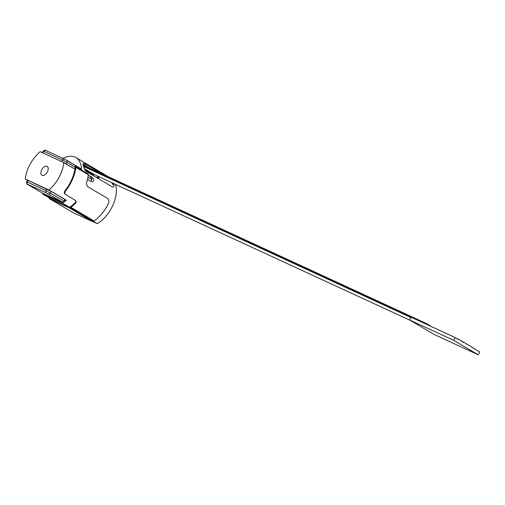 <?xml version="1.0" encoding="UTF-8"?>
<svg xmlns="http://www.w3.org/2000/svg" width="505" height="505" viewBox="0 0 505 505"><rect width="100%" height="100%" fill="white"/><g stroke="black" fill="none" stroke-linecap="round" stroke-linejoin="round"><path stroke-width="0.76" d="M62.771 202.499L42.553 193.169L27.661 184.293L46.372 192.929L63.283 202.555A27.346 15.825 120.5 0 1 62.405 203.105L69.993 207.58M46.372 192.929A1.774 1.446 -65.2 0 1 45.974 190.637L26.639 181.775L27.491 180.216L28.116 180.443L51.188 191.414L65.473 199.847L64.343 201.836L63.283 202.555M90.906 181.314L91.891 178.738L90.13 176.466M65.473 199.847L66.37 200.264A27.346 15.825 120.5 0 1 64.343 201.836M64.507 193.541L64.274 192.563L64.754 190.991A27.346 15.825 -59.5 0 0 68.446 185.796A29.808 17.252 -59.5 0 0 75.131 167.824L75.049 167.515A29.808 17.252 -59.5 0 0 74.645 167.256L74.797 166.972A1.774 1.029 -59.5 0 0 74.816 166.94L75.605 167.818M64.754 190.991L64.413 193.364M75.864 200.82L75.352 202.846A30.167 17.46 120.5 0 1 70.801 206.766L70.296 207.132A1.067 0.619 120.5 0 1 69.684 207.271L69.4 207.138A27.346 15.825 -59.5 0 0 69.759 206.917L69.854 206.955A0.707 0.41 -59.5 0 0 70.264 206.867L70.763 206.501A29.808 17.252 -59.5 0 0 75.264 202.631M72.758 212.441A1.774 1.029 -59.5 0 0 72.808 212.479A1.774 1.029 -59.5 0 0 72.859 212.504L92.636 221.632A1.774 1.029 -59.5 0 0 93.652 221.405L94.157 221.038A30.874 17.871 -59.5 0 0 109.055 202.202L108.31 198.844L87.264 186.433L86.393 183.062A30.874 17.871 -59.5 0 0 88.356 174.774L88.021 173.928A30.874 17.871 -59.5 0 0 87.466 173.581L81.456 170.034M75.586 166.593L88.021 173.928L75.573 166.587L75.895 167.42A30.874 17.871 120.5 0 1 65.126 191.521L64.684 193.876L75.472 200.479L76.204 201.968L75.529 203.288A30.874 17.871 120.5 0 1 70.864 207.296L70.365 207.669A1.774 1.029 120.5 0 1 69.343 207.89L49.572 198.768A1.774 1.029 120.5 0 1 49.522 198.736A1.774 1.029 120.5 0 1 49.162 197.878L49.162 197.84M64.684 193.876L65.006 191.344A30.521 17.662 120.5 0 0 75.636 167.553L75.39 166.89A30.521 17.662 120.5 0 0 74.961 166.612A1.774 1.029 -59.5 0 0 75.068 166.265L81.987 170.349L81.45 169.036A27.346 15.825 120.5 0 0 75.895 157.554L108.619 176.857M75.068 166.265A30.874 17.871 120.5 0 1 75.561 166.574M74.816 166.94A30.167 17.46 120.5 0 1 75.22 167.206M455.617 337.813L461.766 341.026L461.595 341.336L463.558 342.497L463.729 342.182L479.75 352.048L478.241 354.807L453.711 340.338L409.511 319.943L434.041 334.411L478.241 354.807M466.563 344.12L468.634 345.079M410.167 320.328L94.549 174.686A1.774 1.029 -59.5 0 0 93.747 174.774L92.996 175.172A26.613 15.402 -59.5 0 0 92.731 175.317M62.405 203.105L42.597 193.964L50.759 198.781L62.21 204.209M70.088 207.542L69.4 207.138M471.468 347.017L473.538 347.97M83.23 165.141L426.087 323.351L432.154 326.931M83.382 165.602L425.917 323.667L426.087 323.351M425.917 323.667L428.947 325.454M461.652 341.228L463.729 342.182M75.99 200.984L75.441 203.067A30.521 17.662 120.5 0 1 70.833 207.031L70.334 207.397A1.42 0.821 120.5 0 1 69.513 207.58L49.742 198.452A1.42 0.821 120.5 0 1 49.698 198.433A1.42 0.821 120.5 0 1 49.427 197.998M75.895 167.42L88.356 174.774M75.384 167.692A30.167 17.46 120.5 0 1 64.88 191.168M75.352 202.846L75.939 200.908M83.628 166.498L410.843 317.487L409.511 319.943M83.514 166.05L455.213 337.574L458.654 339.6L458.818 339.291M455.213 337.574L453.711 340.338M88.318 175.052L92.409 177.463C94.302 180.096 94.132 181.573 91.897 181.901L87.504 179.307M64.413 159.056L45.911 150.522A1.774 1.446 114.8 0 0 45.797 150.465C45.62 149.834 44.749 150.048 43.196 151.115L42.351 152.661L61.679 161.537L74.942 169.118L63.857 162.585A27.346 15.825 -59.5 0 1 48.922 189.968L66.37 200.264M93.545 221.48L97.301 223.696L92.952 221.689M42.597 193.964A27.346 15.825 120.5 0 1 42.553 193.169M115.462 184.338A27.346 15.825 120.5 0 1 97.301 223.696M62.929 158.368A27.346 15.825 120.5 0 1 75.895 157.554M99.068 176.775L98.494 177.829L97.074 177.173L96.367 177.463M97.074 177.173A27.346 15.825 120.5 0 1 98.608 176.561M113.562 183.46A27.346 15.825 120.5 0 1 113.941 184.956L112.527 184.306L113.101 183.252M113.941 184.956C114.288 186.597 113.795 187.26 112.463 186.957L112.621 187.039M112.463 186.957L86.046 171.372L83.779 167.168A27.346 15.825 -59.5 0 0 83.18 165.015L82.953 163.38L85.2 163.936L101.656 173.651M89.928 176.333L92.409 177.463M112.003 182.741L112.527 184.306M83.079 164.157L84.569 165.091L85.2 163.936M89.821 168.184L84.569 165.091M98.494 177.829L99.756 177.091M63.857 162.585L40.185 151.658A27.346 15.825 -59.5 0 0 25.25 179.048L48.922 189.968M25.25 179.048L27.428 180.329M91.998 179.584L87.965 177.205M41.839 169.56A5.145 2.979 120.5 0 1 47.167 166.385A5.145 2.979 120.5 0 1 47.268 172.066A5.145 2.979 120.5 0 1 41.94 175.248A5.145 2.979 120.5 0 1 41.839 169.56M62.267 202.183A1.774 1.029 -59.5 0 0 64.047 201.059L45.974 190.637L46.826 189.078M64.627 201.407L64.047 201.059L64.899 199.5M28.116 180.443L27.264 182.002A1.774 1.446 114.8 0 0 27.661 184.293M51.188 191.414L50.342 192.967A1.774 1.029 120.5 0 1 48.556 194.097M85.2 170.576L92.996 175.172M69.684 207.271L70.126 207.53M84.461 169.295L93.747 174.774M84.171 168.569L94.549 174.686M72.859 212.504L49.572 198.768M70.864 207.296L94.157 221.038M70.365 207.669L93.652 221.405M69.343 207.89L92.636 221.632M66.048 163.866L66.894 162.313L74.797 166.972M66.805 160.325L64.627 159.157A1.774 1.446 -65.2 0 0 64.507 159.1A1.774 1.446 -65.2 0 0 62.532 159.978L66.894 162.313A1.774 1.029 120.5 0 0 66.868 160.356A1.774 1.029 120.5 0 0 66.805 160.325M80.876 169.693A1.774 1.029 -59.5 0 0 80.573 168.443A1.774 1.029 -59.5 0 0 80.516 168.411L66.912 160.388M81.141 168.828L80.623 168.474M81.406 168.992L64.52 159.1L45.81 150.471A1.774 1.446 114.8 0 0 43.821 151.342L62.532 159.978L61.679 161.537M43.196 151.115L43.821 151.342L42.969 152.901M26.639 181.775C26.557 183.738 26.986 184.666 27.92 184.571L42.818 193.32M49.522 198.736L72.808 212.479"/></g></svg>
